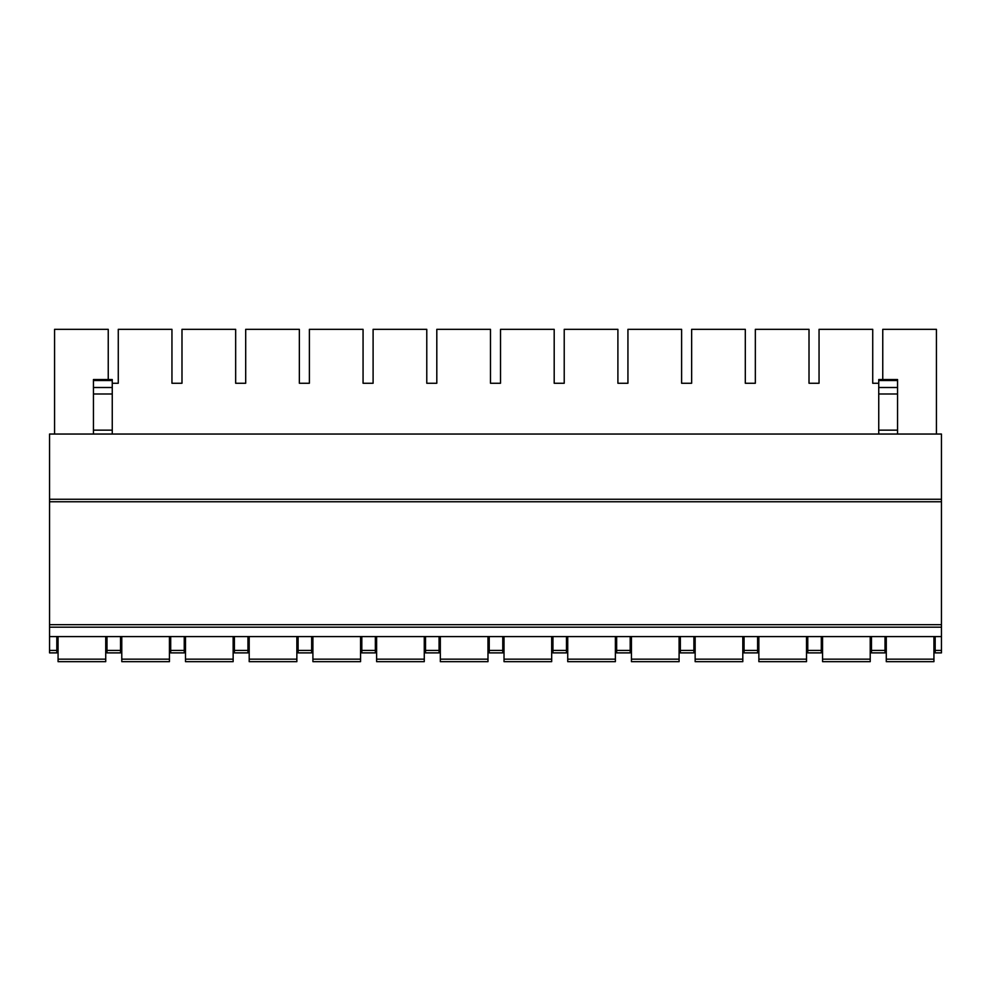 <?xml version="1.0" encoding="UTF-8"?>
<svg xmlns="http://www.w3.org/2000/svg" width="991" height="991" viewBox="0 0 991 991"><rect width="100%" height="100%" fill="white"/><g stroke="black" fill="none" stroke-linecap="round" stroke-linejoin="round"><path stroke-width="1.49" d="M49.55 499.266L941.45 499.266L941.45 434.046L49.55 434.046L49.55 652.883L56.821 652.883L56.821 636.581M49.55 636.581L941.45 636.581L941.45 652.883L935.182 652.883L935.182 650.406L941.45 650.406M935.182 636.581L935.182 650.406M871.473 636.581L871.473 652.883L885.013 652.883L885.013 636.581M807.764 636.581L807.764 652.883L821.304 652.883L821.304 636.581M744.055 636.581L744.055 652.883L757.607 652.883L757.607 636.581M680.346 636.581L680.346 652.883L693.898 652.883L693.898 636.581M616.65 636.581L616.65 652.883L630.189 652.883L630.189 636.581M552.941 636.581L552.941 652.883L566.48 652.883L566.48 636.581M489.232 636.581L489.232 652.883L502.771 652.883L502.771 636.581M425.523 636.581L425.523 652.883L439.063 652.883L439.063 636.581M361.814 636.581L361.814 652.883L375.354 652.883L375.354 636.581M298.105 636.581L298.105 652.883L311.657 652.883L311.657 636.581M234.396 636.581L234.396 652.883L247.948 652.883L247.948 636.581M170.7 636.581L170.7 652.883L184.239 652.883L184.239 636.581M106.991 636.581L106.991 652.883L120.53 652.883L120.53 636.581M941.45 499.266L941.45 636.581M49.55 627.179L941.45 627.179M49.55 624.664L941.45 624.664M49.55 501.768L941.45 501.768M933.931 636.581L933.931 661.666L886.276 661.666L886.276 636.581M933.931 661.666L886.276 661.666M870.222 636.581L870.222 661.666L822.567 661.666L822.567 636.581M870.222 661.666L822.567 661.666M806.513 636.581L806.513 661.666L758.858 661.666L758.858 636.581M806.513 661.666L758.858 661.666M742.804 636.581L742.804 661.666L695.149 661.666L695.149 636.581M742.804 661.666L695.149 661.666M679.095 636.581L679.095 661.666L631.44 661.666L631.44 636.581M679.095 661.666L631.44 661.666M615.386 636.581L615.386 661.666L567.732 661.666L567.732 636.581M615.386 661.666L567.732 661.666M551.677 636.581L551.677 661.666L504.023 661.666L504.023 636.581M551.677 661.666L504.023 661.666M487.981 636.581L487.981 661.666L440.326 661.666L440.326 636.581M487.981 661.666L440.326 661.666M424.272 636.581L424.272 661.666L376.617 661.666L376.617 636.581M424.272 661.666L376.617 661.666M360.563 636.581L360.563 661.666L312.908 661.666L312.908 636.581M360.563 661.666L312.908 661.666M296.854 636.581L296.854 661.666L249.199 661.666L249.199 636.581M296.854 661.666L249.199 661.666M233.145 636.581L233.145 661.666L185.49 661.666L185.49 636.581M233.145 661.666L185.49 661.666M169.436 636.581L169.436 661.666L121.782 661.666L121.782 636.581M169.436 661.666L121.782 661.666M105.727 636.581L105.727 661.666L58.073 661.666L58.073 636.581M105.727 661.666L58.073 661.666M54.567 434.046L54.567 329.334L108.242 329.334L108.242 379.541M118.276 383.257L112.256 383.257L118.276 383.257L118.276 329.334L171.951 329.334L171.951 383.257L181.985 383.257L181.985 329.334L235.66 329.334L235.66 383.257L245.694 383.257L245.694 329.334L299.356 329.334L299.356 383.257L309.39 383.257L309.39 329.334L363.065 329.334L363.065 383.257L373.099 383.257L373.099 329.334L426.774 329.334L426.774 383.257L436.808 383.257L436.808 329.334L490.483 329.334L490.483 383.257L500.517 383.257L500.517 329.334L554.192 329.334L554.192 383.257L564.226 383.257L564.226 329.334L617.901 329.334L617.901 383.257L627.935 383.257L627.935 329.334L681.61 329.334L681.61 383.257L691.644 383.257L691.644 329.334L745.306 329.334L745.306 383.257L755.34 383.257L755.34 329.334L809.015 329.334L809.015 383.257L819.049 383.257L819.049 329.334L872.724 329.334L872.724 383.257L878.744 383.257L872.724 383.257M936.433 434.046L936.433 329.334L882.758 329.334L882.758 379.541M171.951 383.257L181.985 383.257M235.66 383.257L245.694 383.257M299.356 383.257L309.39 383.257M363.065 383.257L373.099 383.257M426.774 383.257L436.808 383.257M490.483 383.257L500.517 383.257M554.192 383.257L564.226 383.257M617.901 383.257L627.935 383.257M681.61 383.257L691.644 383.257M745.306 383.257L755.34 383.257M809.015 383.257L819.049 383.257M897.561 380.519L878.744 380.519L878.744 379.541L897.561 379.541L897.561 434.046M878.744 380.519L878.744 434.046M93.439 434.046L93.439 379.541L112.256 379.541L112.256 434.046M871.473 650.406L885.013 650.406M807.764 650.406L821.304 650.406M744.055 650.406L757.607 650.406M680.346 650.406L693.898 650.406M616.65 650.406L630.189 650.406M552.941 650.406L566.48 650.406M489.232 650.406L502.771 650.406M425.523 650.406L439.063 650.406M361.814 650.406L375.354 650.406M298.105 650.406L311.657 650.406M234.396 650.406L247.948 650.406M170.7 650.406L184.239 650.406M106.991 650.406L120.53 650.406M49.55 650.406L56.821 650.406M933.931 659.151L886.276 659.151M870.222 659.151L822.567 659.151M806.513 659.151L758.858 659.151M742.804 659.151L695.149 659.151M679.095 659.151L631.44 659.151M615.386 659.151L567.732 659.151M551.677 659.151L504.023 659.151M487.981 659.151L440.326 659.151M424.272 659.151L376.617 659.151M360.563 659.151L312.908 659.151M296.854 659.151L249.199 659.151M233.145 659.151L185.49 659.151M169.436 659.151L121.782 659.151M105.727 659.151L58.073 659.151M897.561 430.156L878.744 430.156M897.561 387.506L878.744 387.506M897.561 393.997L878.744 393.997M93.439 430.156L112.256 430.156M93.439 393.997L112.256 393.997M93.439 387.506L112.256 387.506M93.439 380.519L112.256 380.519"/></g></svg>
